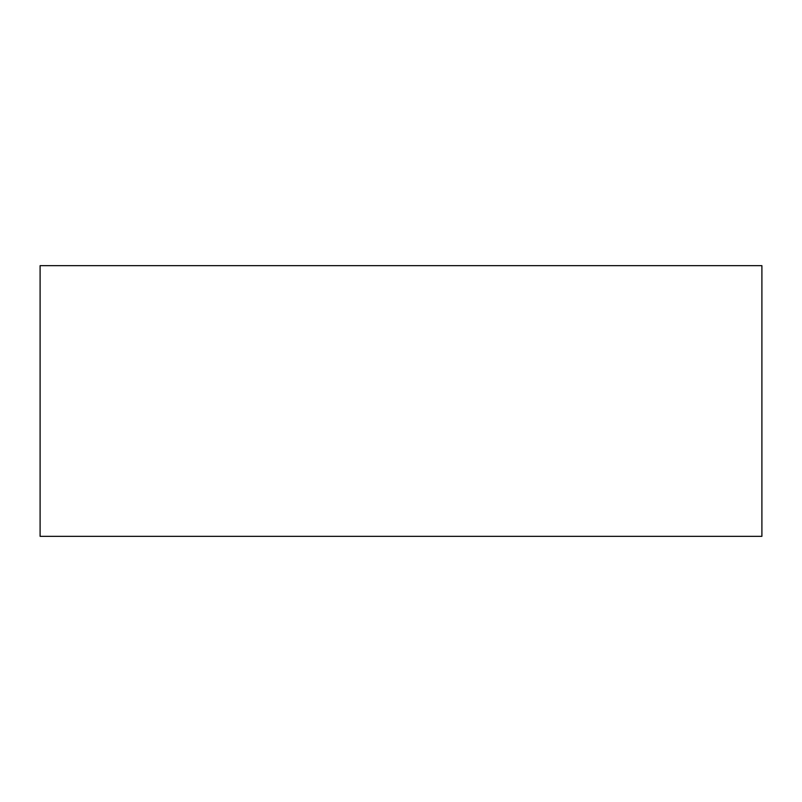<?xml version="1.0" encoding="UTF-8"?>
<svg xmlns="http://www.w3.org/2000/svg" width="802" height="802" viewBox="0 0 802 802"><rect width="100%" height="100%" fill="white"/><g stroke="black" fill="none" stroke-linecap="round" stroke-linejoin="round"><path stroke-width="0.6" stroke-dasharray="4.01 3.01" d="M40.1 536.337L761.9 536.337L761.9 265.662L40.1 265.662L40.1 536.337"/><path stroke-width="1.2" d="M40.1 536.337L761.9 536.337L761.9 265.662L40.1 265.662L40.1 536.337"/></g></svg>

